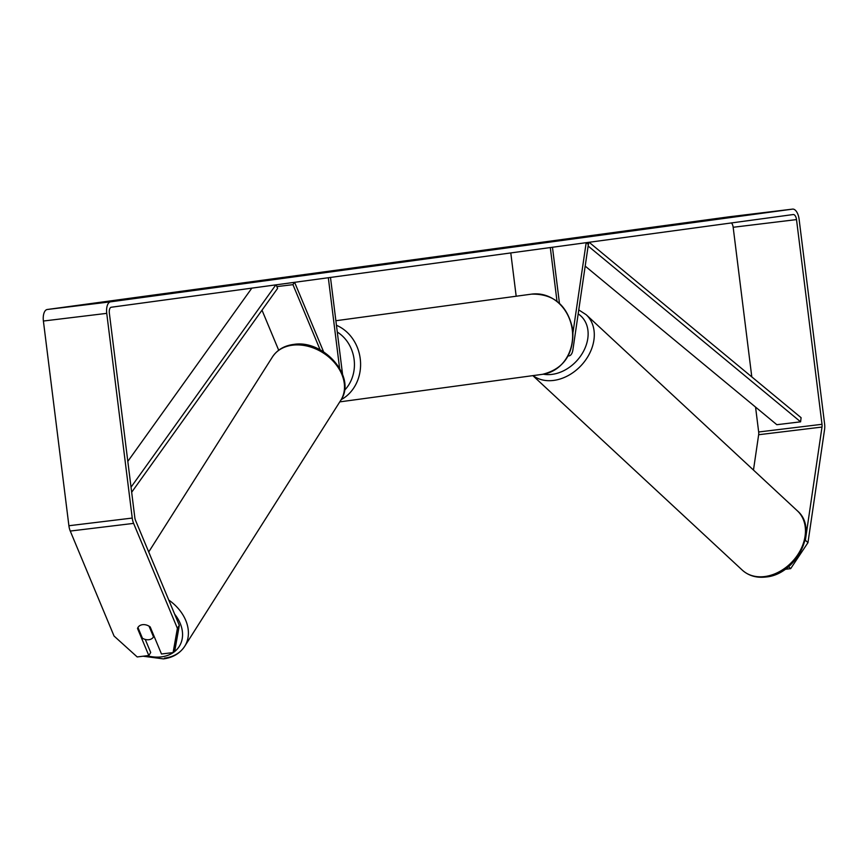 <?xml version="1.0" encoding="UTF-8"?>
<svg xmlns="http://www.w3.org/2000/svg" width="868" height="868" viewBox="0 0 868 868"><rect width="100%" height="100%" fill="white"/><g stroke="black" fill="none" stroke-linecap="round" stroke-linejoin="round"><path stroke-width="1.3" d="M276.881 286.603L292.95 284.661L320.14 349.847M262.006 310.18L278.693 350.205M339.572 368.119L328.321 277.727M342.545 374.282L330.48 277.434M294.415 282.339L292.95 284.661M294.61 282.317L323.623 351.876M586.367 242.649L588.363 244.505L572.902 349.837A10.915 5.241 -96.9 0 1 569.039 355.858A10.915 5.241 -96.9 0 1 568.171 355.815M559.448 303.312L552.471 247.261M556.996 301.239L550.301 247.554M516.178 296.227L510.785 252.924M586.182 242.682L573.054 332.086M179.318 625.351L175.011 649.568L173.101 652.584L177.398 628.356L179.318 625.351L135.527 520.366A5.458 2.615 -96.9 0 1 134.833 517.708L109.335 313.001A5.458 2.615 -96.9 0 1 111.267 307.239L793.233 214.537A5.458 2.615 -96.9 0 1 793.254 214.537A5.458 2.615 -96.9 0 1 796.509 219.593L822.007 424.3A5.458 2.615 -96.9 0 1 821.996 427.056L805.374 540.243L807.967 542.652L790.672 568.638L788.556 566.663M755.464 213.778L734.35 216.425L755.475 213.843M104.355 302.357L82.666 305.015L104.355 302.357M145.26 639.423L150.717 652.508L148.808 655.524L137.187 656.935L114.055 636.038L70.265 531.053A10.915 5.241 -96.9 0 1 68.897 525.737L43.4 321.03A10.915 5.241 -96.9 0 1 47.241 309.496L729.218 216.794A10.915 5.241 -96.9 0 1 729.25 216.794A10.915 5.241 -96.9 0 1 729.294 216.783M177.398 628.356L133.607 523.382A10.915 5.241 -96.9 0 1 132.24 518.066L106.742 313.359A10.915 5.241 -96.9 0 1 110.583 301.825L792.56 209.123A10.915 5.241 -96.9 0 1 792.592 209.112A10.915 5.241 -96.9 0 1 799.102 219.246L824.6 423.953A10.915 5.241 -96.9 0 1 824.578 429.454L807.967 542.652M731.453 222.935A5.458 2.615 -96.9 0 1 733.167 227.275L751.796 376.896M755.561 407.092L758.665 431.982A5.458 2.615 -96.9 0 1 758.654 434.727L753.467 470.065M785.084 569.31L790.672 568.638M804.896 540.97L805.374 540.243M173.101 652.584L161.481 653.995L150.186 626.913A9.092 6.879 -147.6 0 0 142.591 624.678A9.092 6.879 -147.6 0 0 138.055 627.325A9.092 6.879 -147.6 0 0 137.513 628.454L148.808 655.524M138.012 627.662L137.513 628.454M142.428 638.24A9.092 6.879 -147.6 0 0 148.862 639.716A9.092 6.879 -147.6 0 0 153.408 637.069A9.092 6.879 -147.6 0 0 153.517 636.895L149.036 626.154A9.092 6.879 -147.6 0 0 142.591 624.678A9.092 6.879 -147.6 0 0 138.055 627.325A9.092 6.879 -147.6 0 0 137.947 627.499L142.428 638.24M154.016 636.103L153.517 636.895M127.824 461.364L251.828 288.133M131.035 487.176L275.861 284.867M131.665 492.254L277.586 288.415L276.198 284.812M585.184 266.107L776.838 424.702L800.589 421.826L801.088 417.682L589.122 242.281M588.113 246.197L588.786 242.324M800.589 421.826L588.32 246.176M533.028 375.605A40.46 30.857 -47.1 0 0 553.372 380.455A40.46 30.857 -47.1 0 0 589.654 353.341A40.46 30.857 -47.1 0 0 586.204 314.726L797.366 510.829A40.46 30.857 132.9 0 1 800.817 549.444A40.46 30.857 132.9 0 1 764.534 576.569A40.46 30.857 132.9 0 1 742.292 570.135L532.854 375.627M586.204 314.726L578.761 309.909M578.175 313.88A35.913 27.396 132.9 0 1 584.956 348.307A35.913 27.396 132.9 0 1 551.809 374.401A35.913 27.396 132.9 0 1 543.325 374.195M47.241 309.496L110.583 301.825M792.592 209.112L729.25 216.794L792.56 209.123M758.654 434.727L821.996 427.056M758.665 431.982L822.007 424.3M733.167 227.275L796.509 219.593M70.265 531.053L133.607 523.382M68.897 525.737L132.24 518.066M43.4 321.03L106.742 313.359M147.061 655.741A35.913 27.168 -147.6 0 0 161.307 656.881A35.913 27.168 -147.6 0 0 174.652 614.164M272.433 356.965C277.207 349.815 284.281 345.638 293.666 344.422C323.721 339.279 357.095 377.103 340.766 400.322L340.766 400.322A40.46 30.608 -147.6 0 0 334.321 362.466A40.46 30.608 -147.6 0 0 292.646 345.171A40.46 30.608 -147.6 0 0 272.433 356.965L148.71 551.972M168.761 600.048A40.46 30.608 32.4 0 1 184.678 646.345L184.678 646.345A40.46 30.608 32.4 0 1 164.464 658.128M336.437 325.283A40.46 35.49 82.3 0 1 360.242 358.777A40.46 35.49 82.3 0 1 341.178 399.638M344.477 390.318A35.913 31.508 -97.7 0 0 354.122 359.558A35.913 31.508 -97.7 0 0 337.283 332.053M339.779 401.873L542.5 374.325A40.46 35.49 -97.7 0 0 572.283 329.959A40.46 35.49 -97.7 0 0 531.596 294.133L335.873 320.737M569.039 355.858L568.084 355.978M797.366 510.829L797.366 510.829C819.338 529.339 796.325 574.844 765.674 577.025C756.429 578.066 748.628 575.766 742.292 570.135M143.101 656.219L163.444 658.888C172.83 657.662 179.904 653.485 184.678 646.345L340.766 400.322M154.016 636.114L153.408 637.069M542.5 374.325C563.788 368.954 573.9 354.133 572.837 329.873C567.726 305.623 553.979 293.709 531.596 294.133"/></g></svg>
